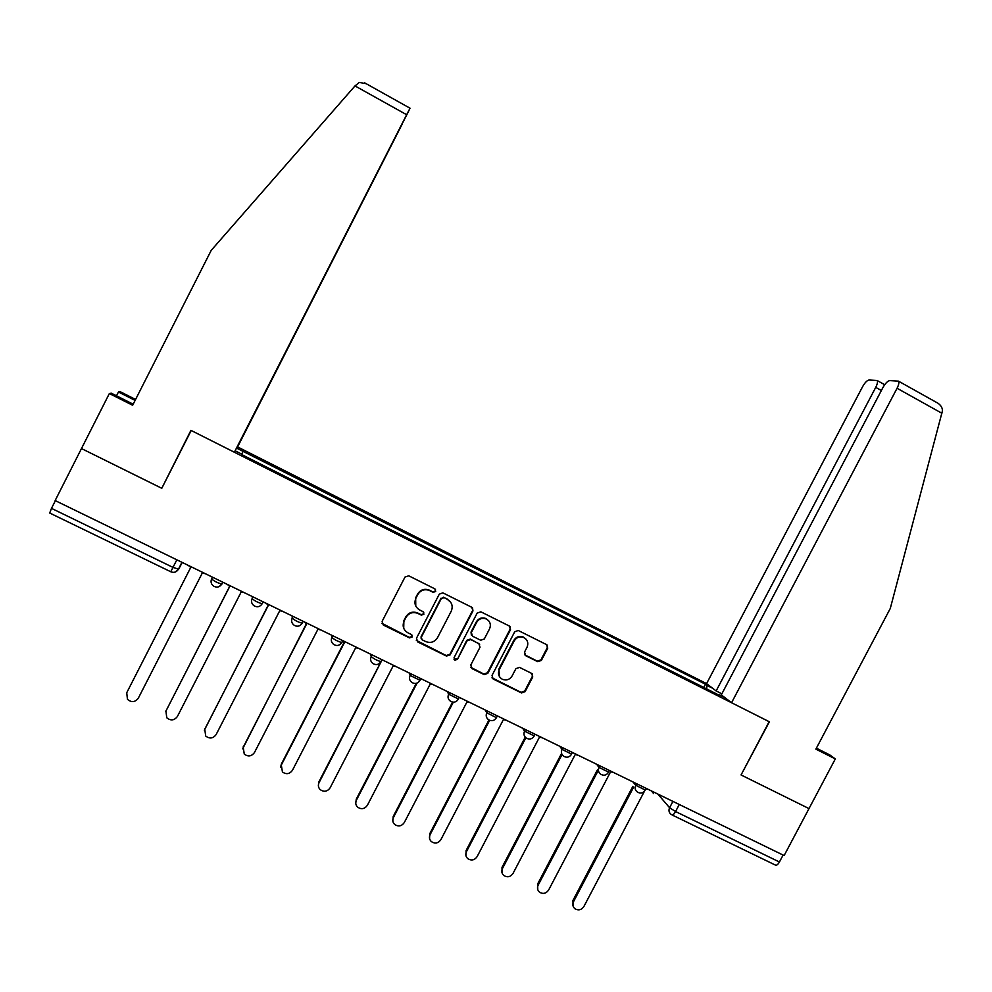 <?xml version="1.0" encoding="UTF-8"?>
<svg xmlns="http://www.w3.org/2000/svg" width="992" height="992" viewBox="0 0 992 992"><rect width="100%" height="100%" fill="white"/><g stroke="black" fill="none" stroke-linecap="round" stroke-linejoin="round"><path stroke-width="1.49" d="M435.699 591.43L434.868 588.864L408.741 575.806L404.996 577.046L382.118 621.352L383.284 625.01L409.51 637.893L412.114 637.025L411.296 634.471L407.848 632.772C403.36 629.945 402.107 626.051 404.091 621.079L405.988 617.396C408.853 612.957 412.759 611.605 417.706 613.341L421.34 615.127L423.894 614.246L423.076 611.68L419.69 610.006C415.177 607.166 413.9 603.248 415.884 598.25L417.793 594.555C420.534 590.24 424.34 588.839 429.189 590.364L433.206 592.348L435.699 591.43M415.772 606.075L415.66 597.816L417.558 594.146C420.298 589.831 424.092 588.43 428.928 589.967L432.946 591.939L435.438 591.021L435.463 589.322M381.895 623.286L409.287 637.397L411.891 636.542L412.027 635.14M403.719 628.296L403.88 620.62L405.778 616.937C408.63 612.51 412.523 611.159 417.471 612.882L421.104 614.68L423.658 613.788L423.745 612.25M537.726 661.664L541.359 660.436L547.72 648.247L546.592 644.639L518.221 630.478L514.712 631.78L492.032 675.416L493.148 678.999L521.457 692.912L525.09 691.672L532.754 676.966L531.625 673.382L519.523 667.393L515.914 668.645L512.108 675.949C509.665 679.694 506.391 680.797 502.287 679.247C498.629 676.928 497.624 673.717 499.274 669.625L514.203 640.919C516.497 637.323 519.634 636.17 523.615 637.459C527.57 639.704 528.711 642.977 527.012 647.292L524.532 652.079L525.661 655.687L537.726 661.664L537.28 661.143L540.913 659.916L547.249 647.739L547.088 644.974M491.982 677.809L521.036 692.329L524.669 691.089L532.32 676.408L532.27 673.828M784.126 855.55L55.143 500.551L81.48 448.558L161.783 488.287L191.208 430.491L769.16 721.68L741.061 774.963L809.001 808.592L784.126 855.55M472.948 610.948L471.783 607.29L442.841 592.844L439.295 594.158L416.479 638.253L417.669 641.911L446.487 656.072L450.182 654.832L472.948 610.948L472.539 607.86M480.884 611.828L509.367 626.051L510.508 629.684L487.816 673.345L484.146 674.585L471.932 668.571L470.803 664.975L480.016 647.23L478.851 643.61L470.679 639.567L467.058 640.832L457.461 659.32L454.857 660.188L454.063 657.659L477.189 613.056L480.884 611.828M881.38 390.526L875.725 387.376L716.137 690.94L706.577 683.624L237.596 446.921L402.157 123.95M783.097 855.042L779.427 861.998C777.852 864.677 776.488 865.694 775.322 865.036L672.167 814.99M176.836 559.81L170.773 571.752L49.712 513.025L51.485 508.363L172.968 567.387L178.659 569.185L182.243 562.452M55.391 500.675L51.485 508.363M236.815 448.223L243.09 451.385L241.515 454.472L718.865 695.057M706.515 688.832L707.11 685.484L705.486 684.22L243.09 451.385M707.11 685.484L712.678 688.287M724.904 697.649L719.188 694.76M241.701 454.088L235.228 450.814M241.515 454.472L243.276 451.025M703.774 687.456L705.486 684.22M416.318 640.373L446.202 655.551L449.897 654.311L472.614 610.502M443.932 597.705L441.328 598.56L421.302 637.248L422.121 639.803L425.68 641.551C430.677 643.411 434.632 642.097 437.559 637.596L451.236 611.196C453.22 606.211 451.968 602.305 447.479 599.466L443.536 597.234L441.328 598.56M421.178 638.687L421.067 636.765L441.056 598.139M450.591 602.107L447.479 599.466M443.647 597.283L447.194 599.044M470.716 667.306L483.798 674.027L487.469 672.787L510.111 629.213L509.987 626.485M479.682 644.242L470.357 639.071L466.736 640.336L457.461 659.32M453.952 659.159L457.163 658.8M489.577 628.816C491.276 624.464 490.11 621.153 486.092 618.896C482.075 617.607 478.925 618.772 476.631 622.368L471.349 632.549L472.514 636.182L480.698 640.237L484.307 638.972L489.577 628.816M488.734 620.831L485.733 618.438C481.728 617.16 478.59 618.314 476.296 621.91L476.631 622.368M471.349 635.041L471.026 632.065L476.296 621.91M524.607 654.72L537.28 661.143M525.934 639.071L523.193 636.963C519.213 635.686 516.088 636.839 513.794 640.423L514.203 640.919M499.447 676.631L498.889 669.079L513.794 640.423M188.22 565.353L190.762 567.399L126.728 692.751L127.447 699.31C131.49 702.708 135.11 702.324 138.322 698.17L202.306 573.016L205.493 573.76M126.728 692.751L190.749 567.387M227.255 584.362L229.772 586.396L165.924 711.078L166.78 717.786C170.785 720.961 174.332 720.514 177.419 716.447L241.205 591.951L244.367 592.695M165.751 711.438L229.673 586.346M265.93 603.198L268.423 605.207L204.749 729.232L205.716 736.052C209.684 739.028 213.156 738.532 216.132 734.564L279.744 610.712L282.869 611.444M204.352 730.236L268.224 605.108M162.18 487.494L190.935 430.354L234.372 452.24L408.295 111.848L410.018 108.202L406.658 114.725L355 85.92L359.327 82.435L366.16 83.688M355 85.92L211.222 250.356L132.643 405.257L109.356 393.539L81.48 448.558L161.51 488.163M109.356 393.539L111.315 393.204L133.176 404.203M237.596 446.921L402.244 124M116.51 395.82L118.445 392.001L120.218 391.704L135.582 399.454M135.098 400.408L118.445 392.001M234.372 452.24L406.658 114.725M731.563 702.733L897.066 388.256C898.826 384.722 899.285 382.354 898.442 381.139L889.737 380.593C887.629 380.978 885.335 383.346 882.868 387.674L721.308 694.896L731.563 702.733L769.395 721.804L741.086 774.901M936.126 402.194L938.035 403.26C941.284 405.654 942.71 408.332 942.326 411.283L890.27 608.493L815.87 749.134L835.314 758.917L829.833 754.949L816.379 748.179M835.314 758.917L809.001 808.592L741.284 775.074M875.725 387.376C877.436 383.954 877.908 381.66 877.114 380.494L869.017 380.01C867.045 380.382 864.875 382.664 862.507 386.843L706.577 683.624M721.866 693.83L716.137 690.94M304.234 621.848L306.689 623.844L243.214 747.224L244.268 754.106C248.186 756.933 251.584 756.4 254.485 752.494L317.911 629.3L321.011 630.019M242.656 748.836L306.416 623.708M342.6 640.882L344.596 642.295L281.306 765.043L282.435 771.987C286.304 774.665 289.652 774.095 292.466 770.263L355.706 647.702L358.794 648.421M280.662 767.213L281.319 764.138L344.236 642.122M381.796 660.399L319.04 782.688C317.874 785.304 318.271 787.636 320.23 789.669C324.062 792.236 327.348 791.628 330.1 787.859L393.154 665.93L396.205 666.636M318.37 785.366L318.965 781.746L381.064 661.614M417.074 683.066L356.413 800.16C355.235 802.813 355.644 805.157 357.653 807.19C361.448 809.646 364.684 809.013 367.375 805.293L430.255 683.996L433.268 684.691M355.756 803.284L356.264 799.192L416.28 683.339M453.307 702.2L393.44 817.482C392.249 820.161 392.683 822.504 394.729 824.526C398.474 826.882 401.661 826.224 404.302 822.554L466.996 701.89L469.997 702.572M392.82 820.992L393.216 816.478L452.588 702.113M489.626 720.316L430.131 834.632C428.928 837.347 429.375 839.691 431.458 841.687C435.153 843.969 438.29 843.287 440.882 839.666L503.403 719.609L506.366 720.279M429.561 838.463L429.821 833.602L488.944 719.969M525.859 737.763L466.476 851.632C465.273 854.36 465.719 856.716 467.827 858.7C471.485 860.882 474.585 860.2 477.127 856.617L539.462 737.168L542.413 737.837M465.967 855.736L466.091 850.566L525.227 737.155M562.042 754.528L502.485 868.471C501.27 871.212 501.729 873.568 503.862 875.539C507.47 877.66 510.533 876.953 513.038 873.406L575.199 754.565L578.113 755.222M502.026 872.811L502.014 867.38L561.571 753.436M598.139 770.66L538.16 885.162C536.945 887.914 537.416 890.27 539.561 892.217C543.132 894.276 546.146 893.556 548.626 890.047L610.601 771.801L613.49 772.446M537.776 889.688L537.627 884.033L597.469 769.78M645.767 788.925L648.557 789.52M633.603 787.226L573.512 901.691C572.297 904.456 572.768 906.812 574.926 908.746C578.46 910.73 581.448 909.999 583.879 906.539L644.49 791.145M573.178 906.378L572.905 900.538L632.859 786.321M657.832 794.046L669.588 807.736L675.564 811.543L779.427 861.998M672.923 801.387L669.588 807.736C668.372 810.625 669.005 812.919 671.46 814.618L671.77 814.804C672.737 815.362 674.002 814.271 675.564 811.543L679.272 804.487M182.131 562.39L178.659 569.185L175.262 572.049M632.983 781.944L635.736 785.28L645.209 790.004M636.579 783.692L635.736 785.28C634.52 788.194 635.165 790.5 637.658 792.224C640.683 793.749 643.151 793.092 645.06 790.277L646.09 788.318M596.564 764.2L599.032 767.424L608.567 772.136M599.875 765.812L599.032 767.424C597.816 770.338 598.474 772.656 600.978 774.392C604.016 775.918 606.496 775.26 608.418 772.421L609.435 770.474M559.786 746.294L561.98 749.382L571.566 754.106M562.824 747.77L561.98 749.382C560.765 752.308 561.422 754.652 563.952 756.4C566.99 757.925 569.482 757.268 571.417 754.391L572.434 752.457M522.66 728.215L524.557 731.178L534.217 735.903M525.4 729.554L524.557 731.178C523.342 734.105 524.012 736.461 526.554 738.222C529.604 739.759 532.109 739.09 534.056 736.2L535.072 734.254M485.175 709.962L486.774 712.789L496.409 717.675M487.63 711.152L486.774 712.789C485.572 715.728 486.241 718.084 488.796 719.87C491.858 721.42 494.376 720.738 496.335 717.824L497.352 715.889M447.33 691.536L448.632 694.214L458.44 699M449.475 692.577L448.632 694.214C447.417 697.165 448.086 699.534 450.653 701.344C453.741 702.906 456.283 702.212 458.254 699.273L459.259 697.339M409.113 672.923L410.105 675.465L420.013 680.289M410.948 673.816L410.105 675.465C408.89 678.416 409.572 680.81 412.151 682.632C415.251 684.195 417.806 683.5 419.802 680.537L420.794 678.615M370.512 654.125L371.194 656.53C373.786 658.837 377.034 660.536 380.978 661.627L381.201 661.404M372.05 654.869L371.194 656.53C369.979 659.482 370.661 661.887 373.252 663.722C376.39 665.322 378.956 664.615 380.978 661.627L381.97 659.705M331.539 635.153L331.898 637.397C334.416 639.691 337.702 641.402 341.756 642.518L342.017 642.32M332.754 635.736L331.898 637.397C330.683 640.361 331.378 642.766 333.969 644.639C337.131 646.251 339.723 645.544 341.756 642.518L342.748 640.609M292.181 615.982L292.206 618.09C294.649 620.347 297.972 622.071 302.163 623.224L302.424 623.063M293.074 616.416L292.206 618.09C291.003 621.042 291.698 623.46 294.289 625.344C297.476 626.981 300.105 626.287 302.163 623.224L303.143 621.314M263.302 601.921L262.173 603.744C257.833 602.541 254.485 600.817 252.129 598.573L252.427 596.626M252.985 596.899L252.129 598.573C250.914 601.524 251.608 603.954 254.2 605.864C257.436 607.538 260.09 606.831 262.173 603.744L263.153 601.846M222.915 582.254L221.786 584.065C217.298 582.825 213.912 581.089 211.631 578.869L212.276 577.071M212.499 577.183L211.631 578.869C210.428 581.808 211.122 584.251 213.702 586.173C216.975 587.896 219.678 587.19 221.786 584.065L222.754 582.168M222.034 583.978L218.984 586.681M302.362 623.187L300.167 625.406M341.918 642.494L340.194 644.391M381.102 661.602L379.849 663.115M419.889 680.537L419.108 681.566M653.616 793.6L651.446 790.934M166.197 710.297L165.924 711.078M204.947 728.413L204.749 729.232M941.904 413.267L897.066 388.256M243.313 746.356L243.214 747.224M281.319 764.138L281.306 765.043M318.965 781.746L319.04 782.688M356.264 799.192L356.413 800.16M393.216 816.478L393.44 817.482M429.821 833.602L430.131 834.632M466.091 850.566L466.476 851.632M502.014 867.38L502.485 868.471M537.627 884.033L538.16 885.162M572.905 900.538L573.512 901.691M181.958 562.303L178.386 569.296C176.489 572.21 173.947 573.029 170.773 571.752M410.018 108.202L364.51 82.77M877.114 380.494L884.703 384.722M938.035 403.26L898.442 381.139"/></g></svg>
